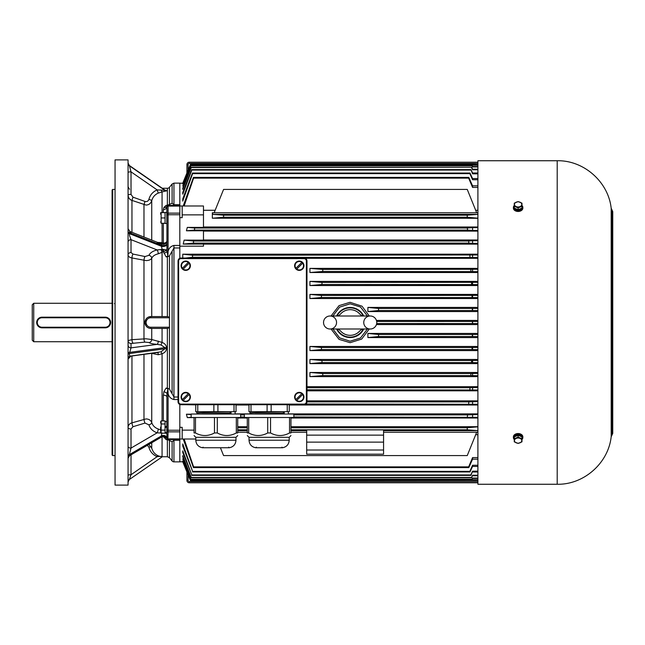 <?xml version="1.0" encoding="UTF-8"?>
<svg xmlns="http://www.w3.org/2000/svg" width="645" height="645" viewBox="0 0 645 645"><rect width="100%" height="100%" fill="white"/><g stroke="black" fill="none" stroke-linecap="round" stroke-linejoin="round"><path stroke-width="0.97" d="M306.972 260.991C306.786 259.209 305.803 258.218 304.021 258.032A2.959 2.959 0 0 1 306.972 260.991L306.972 401.754A2.959 2.959 0 0 1 304.021 404.713L180.995 404.713A2.959 2.959 0 0 1 178.044 401.754L178.044 260.991A2.959 2.959 0 0 1 180.995 258.032C179.213 258.218 178.23 259.209 178.044 260.991A2.959 2.959 0 0 1 180.995 258.032L304.021 258.032A2.959 2.959 0 0 1 306.972 260.991L306.383 260.991A2.362 2.362 0 0 0 304.021 258.621L180.995 258.621A2.362 2.362 0 0 0 178.633 260.991L178.633 401.754A2.362 2.362 0 0 0 180.995 404.117L304.021 404.117A2.362 2.362 0 0 0 306.383 401.754L306.383 260.991M105.296 327.821L42.006 327.821A5.321 5.321 180 0 1 36.684 322.5A5.321 5.321 180 0 1 42.006 317.179L105.296 317.179A5.321 5.321 180 0 1 110.617 322.5A5.321 5.321 180 0 1 105.296 327.821L105.296 327.233A4.733 4.733 0 0 0 110.021 322.5A4.733 4.733 0 0 0 105.296 317.767L42.006 317.767A4.733 4.733 0 0 0 37.281 322.5A4.733 4.733 0 0 0 42.006 327.233L105.296 327.233M215.89 417.517L191.146 417.517L191.146 414.026L240.633 414.026L240.633 417.517L215.89 417.517M195.806 440.229L235.981 440.229C235.651 444.389 233.442 446.896 229.354 447.743L202.433 447.743C198.346 446.896 196.136 444.389 195.806 440.229L195.806 437.31L235.981 437.31L237.723 435.569M217.3 417.517L217.3 432.964C223.622 436.375 229.959 436.375 236.312 432.964L236.312 417.517M195.475 417.517L195.475 432.964L194.056 432.964C194.056 436.375 194.056 436.375 194.056 432.964L194.056 417.517M237.723 417.517L237.723 432.964C237.723 436.375 237.723 436.375 237.723 432.964L236.312 432.964M195.475 432.964C201.796 436.375 208.125 436.375 214.479 432.964L214.479 417.517M217.3 432.964L214.479 432.964M196.677 411.695L196.677 412.897L231.055 411.752L231.055 413.131L201.756 413.937L230.136 413.098L230.136 411.8M236.038 404.713L236.038 411.695L234.022 411.695L234.022 404.713M217.913 404.713L217.913 411.695L234.022 411.695M217.913 411.695L213.874 411.695L213.874 404.713M197.765 404.713L197.765 411.695L213.874 411.695M197.765 411.695L195.749 411.695L195.749 404.713M230.136 413.098L231.055 413.131M197.846 414.026L197.846 412.929L230.023 411.792M269.126 417.517L244.382 417.517L244.382 414.026L293.862 414.026L293.862 417.517L269.126 417.517M249.035 440.229L289.21 440.229C288.879 444.389 286.67 446.896 282.583 447.743L255.662 447.743C251.574 446.896 249.365 444.389 249.035 440.229L249.035 437.31L289.21 437.31L290.951 435.569M270.537 417.517L270.537 432.964C276.858 436.375 283.195 436.375 289.541 432.964L289.541 417.517M248.704 417.517L248.704 432.964L247.293 432.964C247.293 436.375 247.293 436.375 247.293 432.964L247.293 417.517M290.951 417.517L290.951 432.964C290.951 436.375 290.951 436.375 290.951 432.964L289.541 432.964M248.704 432.964C255.025 436.375 261.362 436.375 267.707 432.964L267.707 417.517M270.537 432.964L267.707 432.964M249.913 411.695L249.913 412.897L284.284 411.752L284.284 413.131L254.985 413.937L283.365 413.098L283.365 411.8M289.266 404.713L289.266 411.695L287.251 411.695L287.251 404.713M271.142 404.713L271.142 411.695L287.251 411.695M271.142 411.695L267.103 411.695L267.103 404.713M250.994 404.713L250.994 411.695L267.103 411.695M250.994 411.695L248.978 411.695L248.978 404.713M283.365 413.098L284.284 413.131M251.074 414.026L251.074 412.929L281.994 411.833M33.725 303.279L32.25 304.754L32.25 340.246L33.725 341.721L33.725 303.279L112.093 303.279M33.725 341.721L112.093 341.721M115.052 302.981A0.589 0.589 180 0 1 114.463 303.577M179.818 183.212L182.914 183.228M477.905 165.217L472.575 165.217L472.317 164.693L190.581 164.693L182.769 183.978L183.261 184.035M477.905 166.934L472.575 166.934L472.011 165.773L190.831 165.773L182.769 186.018L183.599 186.074M182.769 458.926L183.599 458.926M477.905 479.783L472.575 479.783L472.317 480.307L190.581 480.307L182.769 461.022L183.261 460.965M179.818 461.788L182.914 461.772M203.473 210.278L215.148 210.278M475.688 210.278L477.905 210.278M203.473 226.984L477.905 226.984M477.905 218.163L467.254 217.252L223.581 217.252L212.342 218.22L477.905 218.292M203.473 239.996L477.905 239.996M203.473 231.12L477.905 231.12M367.892 333.441L477.905 333.441M367.892 337.561L367.892 333.449L378.542 334.473L378.542 336.545L367.892 337.561L477.905 337.585M477.905 350.59L309.931 350.59L309.931 346.454L477.905 346.454M477.905 363.603L309.931 363.603L309.931 359.467L477.905 359.467M477.905 376.615L309.931 376.615L309.931 372.479L477.905 372.479M306.972 386.669L477.905 386.669M306.972 390.814L477.905 390.814M306.972 400.868L477.905 400.868M203.473 244.133L477.905 244.133M179.818 246.18L203.473 246.18L203.473 244.084L183.22 244.084L184.139 240.133L203.473 240.133L203.473 230.789L186.429 230.789L187.3 227.395L203.473 227.395L203.473 205.989L179.818 205.989M477.905 254.993L192.605 255.227L182.769 254.194L451.323 254.186M451.323 254.194L477.905 254.186M305.303 258.331L477.905 258.331M477.905 272.521L309.931 272.521L309.931 268.385L477.905 268.385M477.905 285.533L309.931 285.533L309.931 281.397L477.905 281.397M477.905 298.546L309.931 298.546L309.931 294.41L477.905 294.41M367.892 311.551L367.892 307.439L378.542 308.455L378.542 310.527L367.892 311.559L367.892 307.415L477.905 307.415M367.892 311.559L477.905 311.559M376.43 320.428L477.905 320.428M376.43 324.572L477.905 324.572M331.046 329.006L339.02 339.343L350.122 342.689L361.676 339.077L369.262 329.006M369.262 315.994L362.038 306.19L350.025 302.311L339.028 305.649L331.046 315.994M235.103 413.88L251.074 413.88M288.331 413.88L477.905 413.88M236.038 405.004L248.978 405.004M289.266 405.004L477.905 405.004M237.723 418.016L247.293 418.016M290.951 418.016L477.905 418.016M475.688 434.722L477.905 434.722M237.723 426.708L247.293 426.708M290.951 426.708L477.905 426.708M186.913 471.963L186.913 480.412A2.362 2.362 0 0 0 189.275 482.782L477.905 482.782M186.913 173.037L186.913 164.588A2.362 2.362 0 0 1 189.275 162.218L477.905 162.218M190.46 480.63L472.575 480.412L190.493 480.71L182.809 461.917M477.905 480.412L472.575 480.412L477.905 480.412M190.581 480.307L472.35 480.42L472.575 479.783M477.905 479.961L472.575 479.961M190.557 480.42L182.769 461.022M190.831 479.227L182.769 458.982L190.831 479.227L472.011 479.227L472.575 478.066L477.905 478.066M190.783 479.445L472.075 479.445L472.575 478.066M477.905 478.437L472.575 478.437M191.243 477.437L182.769 456.853L182.769 455.644L191.243 477.437L471.519 477.437L472.575 475.22L477.905 475.22M191.162 477.768L471.608 477.768L472.575 475.22M477.905 475.8L472.575 475.8M191.807 474.938L182.769 452.572L182.769 450.903L191.807 474.938L470.826 474.938L472.575 471.164L477.905 471.164M191.702 475.381L470.955 475.381L472.575 471.164M470.826 474.938L470.955 475.381M477.905 472.003L472.575 472.003M192.605 471.366L182.769 446.187L182.769 443.945L192.605 471.366L469.85 471.366L472.575 465.255L477.905 465.255M192.476 471.947L470.012 471.947L472.575 466.424L472.575 465.255M469.85 471.366L470.012 471.947M477.905 466.424L472.575 466.424M184.139 439.011L193.589 466.883L468.641 466.883L472.575 457.595L477.905 457.595M193.589 466.883L193.435 467.593L468.834 467.593L472.575 459.167L472.575 457.595M468.641 466.883L468.834 467.593M477.905 459.167L472.575 459.167M193.435 467.593L183.22 439.011M477.905 187.405L472.575 187.405L468.641 178.117L468.834 177.407L193.435 177.407L193.589 178.117L468.641 178.117M184.139 205.989L193.589 178.117M477.905 185.833L472.575 185.833L468.834 177.407M183.22 205.989L193.435 177.407M477.905 417.339L293.862 416.984M240.633 416.984L244.382 416.984M194.056 417.605L187.3 417.605L191.146 417.275M293.862 414.912L467.552 414.912L467.327 416.984M240.633 414.912L244.382 414.912M477.905 414.558L467.552 414.912M187.3 417.605L186.429 414.211L191.146 414.211M186.429 414.211L191.146 414.63M477.905 404.27L305.972 403.972M195.749 404.867L185.752 404.713M306.972 401.9L468.834 401.9L468.641 403.972M477.905 401.609L468.834 401.9M477.905 243.391L472.575 243.391L472.575 240.73L468.641 241.028L468.834 243.1L472.575 243.391M468.641 241.028L193.589 241.028L193.435 243.1L468.834 243.1M193.435 243.1L183.22 244.084M477.905 240.73L472.575 240.73M193.589 241.028L184.139 240.133M477.905 230.442L472.575 230.442L472.575 227.661L467.327 228.016L467.552 230.088L472.575 230.442M467.327 228.016L194.669 228.016L194.484 230.088L467.552 230.088M194.484 230.088L186.429 230.789M477.905 227.661L472.575 227.661M194.669 228.016L187.3 227.395M477.905 323.548L376.68 323.532M376.68 321.468L477.905 321.452M472.43 321.468L472.43 323.532M378.542 308.455L477.905 308.423M378.542 310.527L472.575 310.551L472.575 308.423M472.317 308.455L472.35 310.527M477.905 310.551L472.575 310.551M309.931 294.41L321.452 295.442L477.905 295.386M321.452 295.442L321.387 297.514L472.575 297.563L472.575 295.386M472.011 295.442L472.075 297.514M477.905 297.563L472.575 297.563M309.931 298.546L321.387 297.514M309.931 268.385L322.839 269.417L477.905 269.255M322.839 269.417L322.694 271.489L472.575 271.642L472.575 269.255M470.826 269.417L470.955 271.489M477.905 271.642L472.575 271.642M309.931 272.521L322.694 271.489M309.931 281.397L322.032 282.429L477.905 282.325M322.032 282.429L321.928 284.501L472.575 284.598L472.575 282.325M471.519 282.429L471.608 284.501M477.905 284.598L472.575 284.598M309.931 285.533L321.928 284.501M321.452 349.558L472.011 349.558L472.075 347.486L321.387 347.486L321.452 349.558L309.931 350.59M477.905 349.614L472.011 349.558M477.905 347.437L472.075 347.486M309.931 346.454L321.387 347.486M322.032 362.571L471.519 362.571L471.608 360.499L321.928 360.499L322.032 362.571L309.931 363.603M477.905 362.675L471.519 362.571M477.905 360.402L471.608 360.499M309.931 359.467L321.928 360.499M322.839 375.584L470.826 375.584L470.955 373.511L322.694 373.511L322.839 375.584L309.931 376.615M477.905 375.745L470.826 375.584M477.905 373.358L470.955 373.511M309.931 372.479L322.694 373.511M192.605 255.227L192.476 257.291L472.575 257.516L472.575 254.993M469.85 255.227L470.012 257.291M477.905 257.516L472.575 257.516M192.476 257.291L185.494 258.032M477.905 390.007L306.972 389.774M306.972 387.709L470.012 387.709L469.85 389.774M477.905 387.484L470.012 387.709M378.542 334.473L472.35 334.473L472.317 336.545L378.542 336.545M477.905 334.449L472.35 334.473M477.905 336.577L472.317 336.545M182.769 201.119L182.769 198.821L192.476 173.053L470.012 173.053L472.575 178.576L477.905 178.576M182.769 201.047L192.605 173.634L469.85 173.634L470.012 173.053M192.605 173.634L192.476 173.053M477.905 179.745L472.575 179.745L469.85 173.634M477.905 173.836L472.575 173.836L470.955 169.619L191.702 169.619L191.807 170.062L470.826 170.062M182.769 194.161L191.807 170.062M182.769 194.097L182.769 192.428L191.702 169.619M477.905 172.997L472.575 172.997L470.955 169.619M182.769 189.42L182.769 188.155L191.162 167.232L471.608 167.232L472.575 169.2L477.905 169.2M182.769 189.356L191.243 167.563L471.608 167.232M477.905 169.78L472.575 169.78L471.519 167.563M182.769 186.018L190.783 165.555L472.075 165.555L472.575 166.563L477.905 166.563M182.769 183.978L190.557 164.58L472.35 164.58L472.575 165.039L477.905 165.039M190.493 164.29L182.769 183.172L190.493 164.29L472.43 164.29L190.493 164.29L182.769 183.156M477.905 164.588L472.43 164.29L477.905 164.588M223.581 217.252L223.581 215.18L467.254 215.18L467.254 217.252M467.254 215.18L477.905 214.366M212.342 218.22L212.35 212.745L212.826 214.358L477.905 214.358M212.826 214.358L223.581 215.18M212.35 212.745L477.905 212.745M476.679 212.745L467.254 189.428L223.581 189.428L214.156 212.745M237.723 427.748L247.293 427.748M290.951 427.748L467.254 427.748L477.905 426.837M237.723 429.82L247.293 429.82M290.951 429.82L467.254 429.82L467.254 427.748M383.565 430.642L477.905 430.642M477.905 430.634L467.254 429.82M237.723 430.642L247.293 430.642M290.951 430.642L306.681 430.642M306.681 450.017L306.681 429.901L383.565 429.901L383.565 454.185L306.681 454.185L306.681 450.017L383.565 450.017M383.565 432.255L477.905 432.255M220.413 447.743L223.581 455.572L467.254 455.572L476.679 432.255M237.723 432.255L247.293 432.255M290.951 432.255L306.681 432.255M179.818 217.671L182.18 217.671L182.18 214.858L203.473 214.858M182.18 205.989L182.18 214.858M179.818 427.329L182.18 427.329L182.18 439.011L179.818 439.011M182.18 430.142L194.056 430.142M182.18 439.011L195.806 439.011M182.769 258.032L182.769 254.178M332.86 329.006L339.665 337.883L350.074 341.197L360.442 338.02L367.432 329.006M367.432 315.994L360.507 307.028L350.122 303.803L339.665 307.117L332.86 315.994M306.681 435.133L383.565 435.133M306.681 442.131L383.565 442.131M472.575 187.405L472.575 185.833M472.575 417.339L472.575 414.558M472.575 404.27L472.575 401.609M472.575 323.548L472.575 321.452M472.575 349.614L472.575 347.437M472.575 362.675L472.575 360.402M472.575 375.745L472.575 373.358M472.575 390.007L472.575 387.484M472.575 336.577L472.575 334.449M472.575 179.745L472.575 178.576M472.575 173.836L472.575 172.997M472.575 169.78L472.575 169.2M363.232 329.006A14.609 14.609 0 0 1 337.069 329.006M363.232 315.994A14.609 14.609 0 0 0 337.069 315.994M362.24 315.994L360.079 314.373L362.111 315.994M360.079 314.373A12.835 12.835 0 0 0 340.221 314.373L338.061 315.994M340.221 314.373L338.19 315.994M338.061 329.006L340.221 330.627A12.835 12.835 0 0 0 360.079 330.627L362.111 329.006M340.221 330.627L338.19 329.006M323.532 322.5A6.506 6.506 0 0 1 330.038 315.994A6.506 6.506 0 0 1 336.545 322.5A6.506 6.506 0 0 1 330.038 329.006A6.506 6.506 0 0 1 323.532 322.5M376.769 322.5A6.506 6.506 0 0 0 370.262 315.994A6.506 6.506 0 0 0 363.756 322.5A6.506 6.506 0 0 0 370.262 329.006A6.506 6.506 0 0 0 376.769 322.5M360.079 330.627L362.24 329.006M477.905 160.742L477.905 484.258L557.199 484.258L557.199 160.742L477.905 160.742M515.645 434.029L520.596 434.029M515.645 210.971L520.596 210.971M514.275 439.503A4.733 3.346 0 0 1 513.388 437.552A4.733 3.346 0 0 1 518.12 434.206A4.733 3.346 0 0 1 522.853 437.552A4.733 3.346 0 0 1 521.966 439.503M522.829 437.213A4.733 3.346 180 0 0 522.853 436.883A4.733 3.346 180 0 0 518.12 433.537A4.733 3.346 180 0 0 513.388 436.883A4.733 3.346 180 0 0 513.412 437.213M513.388 436.883L513.388 437.552M521.668 436.762A3.725 2.636 180 0 0 518.12 434.915A3.725 2.636 180 0 0 514.565 436.762M518.12 443.421L514.275 441.849L514.275 438.713L518.12 437.141L521.966 438.713L521.966 441.849L518.12 443.421M521.966 438.713L521.966 436.883L518.12 435.31L514.275 436.883L514.275 438.713M518.12 435.31L518.12 437.141M521.773 440.6A3.652 2.58 180 0 0 519.064 438.108A3.652 2.58 180 0 0 514.96 439.31A3.652 2.58 180 0 0 517.177 443.099A3.652 2.58 180 0 0 521.773 440.6M521.966 205.497A4.733 3.346 180 0 1 522.853 207.448A4.733 3.346 180 0 1 518.12 210.794A4.733 3.346 180 0 1 513.388 207.448A4.733 3.346 180 0 1 514.275 205.497M513.388 207.448L513.388 208.117A4.733 3.346 0 0 0 518.12 211.463A4.733 3.346 0 0 0 522.853 208.117L522.853 207.448M514.565 208.238A3.725 2.636 0 0 0 518.12 210.085A3.725 2.636 0 0 0 521.668 208.238M514.275 206.287L514.275 208.117L518.12 209.689L518.12 207.859L514.275 206.287L514.275 203.151L518.12 201.579L521.966 203.151L521.966 206.287L518.12 207.859M518.12 209.689L521.966 208.117L521.966 206.287M521.773 204.401A3.652 2.58 0 0 0 519.064 201.901A3.652 2.58 0 0 0 514.96 203.102A3.652 2.58 0 0 0 517.177 206.892A3.652 2.58 0 0 0 521.773 204.401M189.316 262.975L189.09 263.2A4.201 4.201 0 0 1 183.204 269.086L189.316 262.975A4.515 4.515 0 0 0 188.477 262.136L182.14 268.473A4.515 4.515 0 0 0 182.978 269.304L182.978 269.304M189.033 269.021A4.668 4.668 0 0 0 186.937 261.209A4.668 4.668 0 0 0 181.221 266.933A4.668 4.668 0 0 0 189.033 269.021M182.14 268.473L182.366 268.247A4.201 4.201 0 0 1 188.251 262.362L188.477 262.136M302.868 262.975L302.65 263.2A4.201 4.201 0 0 1 296.764 269.086L302.868 262.975A4.515 4.515 0 0 0 302.037 262.136L295.7 268.473A4.515 4.515 0 0 0 296.539 269.304L296.539 269.304M302.586 269.021A4.668 4.668 0 0 0 300.497 261.209A4.668 4.668 0 0 0 294.773 266.933A4.668 4.668 0 0 0 302.586 269.021M295.7 268.473L295.926 268.247A4.201 4.201 0 0 1 301.812 262.362L302.037 262.136M189.316 394.272L189.09 394.498A4.201 4.201 0 0 1 183.204 400.384L189.316 394.272A4.515 4.515 0 0 0 188.477 393.434L182.14 399.771A4.515 4.515 0 0 0 182.978 400.61L182.978 400.61M189.033 400.319A4.668 4.668 0 0 0 186.937 392.515A4.668 4.668 0 0 0 181.221 398.231A4.668 4.668 0 0 0 189.033 400.319M182.14 399.771L182.366 399.545A4.201 4.201 0 0 1 188.251 393.66L188.477 393.434M302.868 394.272L302.65 394.498A4.201 4.201 0 0 1 296.764 400.384L302.868 394.272A4.515 4.515 0 0 0 302.037 393.434L295.7 399.771A4.515 4.515 0 0 0 296.539 400.61L296.539 400.61M302.586 400.319A4.668 4.668 0 0 0 300.497 392.515A4.668 4.668 0 0 0 294.773 398.231A4.668 4.668 0 0 0 302.586 400.319M295.7 399.771L295.926 399.545A4.201 4.201 0 0 1 301.812 393.66L302.037 393.434M160.621 214.221L160.653 212.624M161.129 223.267L165.055 223.267L165.055 212.624L161.129 212.624L161.129 223.267L160.734 221.67M165.055 217.946L161.129 217.946M166.805 214.737L166.902 206.634L166.902 213.592M166.805 223.493L166.805 212.407L165.055 212.423L165.055 223.493L166.805 223.493M166.805 212.455L165.055 212.423M160.621 430.779L160.621 427.054M161.129 430.126L165.055 430.126L165.055 420.903L161.129 420.903L161.129 433.198L160.653 431.666M160.823 423.33L160.653 422.443M165.055 433.198L161.129 433.198L160.621 432.319M166.805 426.281L165.055 426.587L166.805 426.281L166.805 421.507L165.055 421.507L165.055 423.983L161.129 423.983M165.055 430.126L165.055 432.601L166.805 432.601L166.805 427.208L165.055 427.522L166.805 427.208M173.948 461.868L179.818 461.868L179.818 440.269L173.948 440.269L173.948 461.868A2.362 2.362 0 0 1 172.102 460.99L169.433 457.676L167.361 456.741L167.361 439.551L166.934 439.535M173.948 439.535L173.948 440.269L172.102 441.704L167.361 439.551M146.004 260.588L131.959 257.952C129.605 257.516 128.307 256.525 128.065 254.969A2.959 2.451 0 0 1 131.024 252.517L132.967 254.074L144.996 256.525L148.874 255.364A2.959 2.378 -156.4 0 1 151.744 258.177C150.777 259.742 148.866 260.54 146.004 260.588M146.004 325.91L144.923 322.5L146.004 319.09M151.744 328.418L151.744 339.52A2.959 2.822 -52 0 1 148.874 342.519L144.996 342.116L131.024 343.487A2.959 2.903 180 0 1 128.065 340.584L131.959 339.673L146.004 338.786L151.744 339.52L162.072 342.39L162.072 328.41L150.833 328.418A5.918 5.918 0 0 1 144.923 322.5A5.918 5.918 0 0 1 150.833 316.582L162.072 316.59L162.072 252.316L158.275 253.791C154.937 254.63 152.76 256.089 151.744 258.177L151.744 316.582M179.818 258.282L179.818 247.97L173.948 247.97L169.433 255.928L167.466 256.799L166.096 256.895L163.516 251.703L162.072 252.316M162.072 316.59L167.466 316.59L169.433 317.292L169.433 327.708L167.466 328.41L162.072 328.41M167.361 316.59L167.361 256.775M166.096 205.368L167.885 205.384L166.902 206.634A3.548 2.983 0 0 1 163.354 209.617L163.878 207.497L166.096 205.368L167.361 205.433L167.361 188.259A2.516 2.516 0 0 0 169.433 187.324L172.102 184.01L172.102 203.28L173.948 204.715L179.818 204.715L179.818 183.132L173.948 183.132L173.948 205.449M167.007 205.449L172.102 203.28M162.072 342.39L162.064 342.447C164.652 343.342 166.16 345.043 166.587 347.542L166.587 348.679C166.16 351.17 164.652 352.855 162.064 353.734L158.275 354.742L151.744 353.371L151.744 422.588A2.959 1.604 -16.4 0 1 148.874 424.805L144.996 423.08L132.967 426.716L131.024 429.022A2.959 1.653 180 0 1 128.065 427.369C128.307 425.031 129.605 423.523 131.959 422.846L146.004 418.928C148.866 419 150.777 420.226 151.744 422.588C152.752 425.644 154.929 427.788 158.275 429.022L160.621 429.893M146.004 205.062L131.959 200.41C129.605 199.611 128.307 197.805 128.065 194.984A2.959 0.564 0 0 1 131.024 194.419L132.967 197.152L144.996 201.45C146.899 201.901 148.197 201.216 148.874 199.41A2.959 0.548 -166 0 1 151.744 200.66C150.777 203.506 148.866 204.973 146.004 205.062M179.818 404.463L179.818 439.535L168.087 439.535A1.185 1.185 0 0 1 166.902 438.35L166.902 397.07A3.548 1.919 0 0 0 163.354 395.151L163.878 391.749L166.096 388.08L167.361 388.193L167.361 328.41M167.361 388.193L169.433 389.04L173.948 397.006L178.044 397.006M164.846 190.017L166.587 190.839L162.064 191.944L162.072 193.597M128.065 475.292A2.959 0.564 180 0 1 131.024 474.728L129.339 479.525L162.322 456.741M161.016 456.346L157.122 456.692C152.841 454.781 150.091 451.613 148.874 447.17L147.383 445.292M148.874 255.364C150.108 252.824 152.857 251.018 157.122 249.938L162.105 249.381L161.315 245.237L161.968 244.108L157.122 243.076M131.024 232.797L129.935 231.499L129.323 232.643L129.532 235.433L131.024 239.666A2.959 2.451 -0 0 0 128.065 242.117M166.902 431.392L166.692 432.601M112.69 455.572L112.69 189.428L112.093 190.017L112.093 454.983L112.69 455.572L115.052 455.572M112.69 189.428L115.052 189.428M115.052 485.104L128.065 485.104L128.065 159.895L115.052 159.895L115.052 485.104M167.361 188.259L162.322 188.259M157.662 242.415L162.072 242.689L162.072 223.267M162.072 212.624L162.072 191.96L158.275 193.089C154.937 194.54 152.76 197.064 151.744 200.66L151.744 240.085M162.072 242.689L163.354 243.189L163.354 223.267M162.072 420.903L162.072 353.791M167.361 456.741L162.072 456.741L162.072 436.931L161.508 437.044M148.415 317.106L150.833 316.582L150.833 317.767A4.733 4.733 0 0 0 146.101 322.5A4.733 4.733 0 0 0 150.833 327.233L169.433 327.233M179.818 431.852L168.087 431.852L167.885 439.6L166.096 439.616L163.516 436.552L162.072 436.931M179.818 204.715L179.818 247.97M179.818 439.535L179.818 440.269M167.885 205.384L179.818 205.449M179.818 245.439L173.948 245.439C170.877 246.156 168.925 248.148 168.087 251.397L167.031 251.397L166.95 250.05L166.902 214.745L168.087 214.745L168.087 251.397L167.885 255.936L166.096 256.895M148.874 199.41C150.108 194.951 152.857 191.775 157.122 189.888L164.886 190.315L164.451 189.783M129.403 165.572L131.024 171.852A2.959 0.564 0 0 0 128.065 172.417M163.354 244.399L163.354 243.189C165.588 243.004 166.765 242.238 166.902 240.875C166.692 243.004 165.507 244.181 163.354 244.399L161.016 243.745L162.064 242.738M128.065 344.97A2.959 2.903 180 0 0 131.024 347.873L129.323 353.573C129.419 355.605 129.992 356.419 131.024 356L128.065 359.08M131.024 356L161.016 351.807L164.886 348.8L164.886 347.639L161.016 344.962L157.122 344.365C152.841 343.995 150.091 343.382 148.874 342.519M160.637 437.044L162.105 436.52L161.363 436.625L161.315 435.988A3.548 2.951 -0.6 0 1 164.975 435.77A3.548 2.951 -0.6 0 1 166.902 438.358L166.902 438.358A3.548 2.911 0 0 0 164.991 435.762A3.548 2.911 0 0 0 161.315 435.964L161.968 433.005M161.024 433.013L157.122 432.851C152.841 431.239 150.091 428.554 148.874 424.805M128.065 446.429A2.959 1.653 180 0 0 131.024 448.082L129.323 454.652L129.532 455.709L130.113 454.854M166.918 438.519L163.419 436.214L161.363 436.625A3.548 3.031 -8.3 0 1 166.918 438.519L167.885 439.6M128.065 481.952L129.323 479.485A2.959 2.903 0 0 0 128.065 481.855M158.275 429.022A2.959 0.645 -70.6 0 1 157.122 432.851L131.024 448.082L131.024 429.022M130.25 356.105A2.959 2.903 180 0 0 128.065 358.902M157.59 352.533A2.959 1.137 -85.4 0 1 158.275 354.742M161.016 351.807L162.064 353.734M158.275 341.084A2.959 1.137 -85.4 0 1 157.122 344.365L131.024 347.873L131.024 343.487M162.064 342.447L161.016 344.962M131.024 252.517L131.024 239.666L157.122 249.938A2.959 0.959 -103.3 0 1 158.275 253.791M161.016 249.526L162.064 252.268M163.29 251.76A2.959 0.774 64 0 1 162.105 249.381L163.419 249.365L163.516 251.703L166.95 250.05L163.419 249.365M161.968 244.108A2.959 0.847 113.9 0 0 163.12 243.141M131.024 194.419L131.024 171.852L157.122 189.888L158.275 193.089M161.016 189.985L162.064 191.944M151.236 446.84A2.959 0.548 -14 0 0 148.874 447.17M157.638 455.563L157.122 456.692L131.024 474.728L131.024 454.838M166.096 388.08L167.885 389.04L168.087 393.579L167.031 393.579L166.902 397.07M167.885 389.04L167.031 393.579A3.548 1.766 17.3 0 0 163.878 391.749M179.818 206.094L168.087 206.094L168.087 205.449A1.185 1.185 0 0 0 166.902 206.634M163.878 253.227A3.548 1.766 -17.3 0 0 167.031 251.397L167.885 255.936M166.902 243.544A3.548 2.024 0 0 1 164.991 245.342A3.548 2.024 0 0 1 161.315 245.205L129.323 232.643A2.959 1.653 180 0 1 128.065 231.297M166.902 243.617A3.548 1.975 -0.4 0 1 164.975 245.358A3.548 1.975 -0.4 0 1 161.315 245.237M166.918 244.616A3.548 1.822 -5 0 1 161.363 246.237L129.323 233.627A2.959 1.653 180 0 1 128.065 232.273M166.902 433.513L165.055 433.061M163.499 436.375L166.055 437.334M105.296 317.767L105.296 317.179M42.006 327.821L42.006 327.233M42.006 317.767L42.006 317.179M180.995 404.117L180.995 404.713A2.959 2.959 0 0 1 178.044 401.754L178.633 401.754M306.383 401.754L306.972 401.754A2.959 2.959 0 0 1 304.021 404.713L304.021 404.117M304.021 258.621L304.021 258.032M178.044 260.991L178.633 260.991M180.995 258.621L180.995 258.032M188.098 170.151L188.098 164.588A1.185 1.185 0 0 1 189.275 163.403L477.905 163.403M188.098 474.849L188.098 480.412A1.185 1.185 0 0 0 189.275 481.597L477.905 481.597M189.275 481.597L189.275 482.782M189.275 162.218L189.275 163.403M186.913 164.588L188.098 164.588M188.098 480.412L186.913 480.412M363.716 315.994A15.045 15.045 0 0 0 336.585 315.994M336.585 329.006A15.045 15.045 0 0 0 363.716 329.006M611.186 436.705L611.758 435.601L611.758 209.399L611.186 208.295L611.186 436.705C608.388 463.15 583.798 484.822 557.199 484.258M612.008 213.56L612.75 211.608L612.75 433.392L612.008 431.441L612.008 322.5M189.259 263.031A4.442 4.442 0 0 1 183.035 269.247M182.204 268.417A4.442 4.442 0 0 1 188.421 262.192M302.811 263.031A4.442 4.442 0 0 1 296.595 269.247M295.757 268.417A4.442 4.442 0 0 1 301.981 262.192M189.259 394.329A4.442 4.442 0 0 1 183.035 400.553M182.204 399.715A4.442 4.442 0 0 1 188.421 393.49M302.811 394.329A4.442 4.442 0 0 1 296.595 400.553M295.757 399.715A4.442 4.442 0 0 1 301.981 393.49M165.41 426.522L165.41 427.458M144.996 342.116A2.959 0.992 -94 0 1 143.98 338.843L143.98 260.395A2.959 0.839 -78.5 0 1 144.996 256.525M144.996 423.08A2.959 0.564 -106.8 0 1 143.98 419.218L143.98 354.355M143.98 237.029L143.98 204.707L144.996 201.45M128.065 163.145A2.959 2.903 180 0 0 129.323 165.515L164.886 190.09A2.959 2.903 -178.1 0 0 166.587 190.622M128.065 352.871A2.959 0.564 180 0 1 129.323 352.412L164.886 347.639A2.959 0.548 -179.6 0 1 166.587 347.542M172.102 460.99L172.102 441.704M169.433 457.676L169.433 440.148M163.354 212.624L163.354 209.617M163.354 420.903L163.354 395.151M169.433 389.04L169.433 327.708M131.959 232.297L131.959 200.41L132.967 197.152M132.967 342.955A2.959 0.992 -94 0 1 131.959 339.673L131.959 257.952A2.959 0.839 -78.5 0 1 132.967 254.074M132.967 426.716A2.959 0.564 -106.8 0 1 131.959 422.846L131.959 355.976M162.072 456.741C156.759 456.16 153.316 453.306 151.744 448.194L151.744 442.744M169.433 204.836L169.433 187.324M169.433 317.292L169.433 255.928M172.102 392.966L172.102 252.002M173.948 245.439L173.948 399.537C170.877 398.812 168.925 396.828 168.087 393.579L168.087 430.239L179.818 430.239M166.902 438.028A1.185 0.863 180 0 0 168.087 438.89L179.818 438.89M178.044 399.537L173.948 399.537M166.902 206.956A1.185 0.863 180 0 1 168.087 206.094L168.087 213.132L179.818 213.132M179.818 214.745L168.087 214.745L168.087 213.132A1.185 0.806 180 0 0 166.902 213.938M128.065 457.321A2.959 2.451 180 0 1 129.323 455.314L161.363 436.625M161.315 435.988L129.323 454.652A2.959 2.451 180 0 0 128.065 456.66M128.065 354.032A2.959 0.564 180 0 1 129.323 353.573L164.886 348.8A2.959 0.581 179.6 0 1 166.587 348.679M128.065 163.37A2.959 2.903 180 0 0 129.323 165.741L164.886 190.315A2.959 2.903 178.2 0 0 166.587 190.839M166.805 430.263L168.087 430.239L168.087 431.852A1.185 0.806 180 0 1 166.902 431.045M167.031 206.094A3.548 2.935 27.3 0 1 163.878 207.497M167.031 438.89A3.548 2.935 -27.3 0 0 163.878 437.479M150.833 327.233L150.833 328.418A5.918 5.918 0 0 1 144.923 322.5A5.918 5.918 0 0 1 150.833 316.582M169.433 317.767L150.833 317.767M235.981 440.229L235.981 437.31M195.806 437.31L194.056 435.569M202.433 447.743L229.354 447.743M228.701 447.162L229.281 447.743L202.506 447.743L203.086 447.162M235.103 414.026L235.103 411.695M289.21 440.229L289.21 437.31M249.035 437.31L247.293 435.569M255.662 447.743L282.583 447.743M281.93 447.162L282.51 447.743L255.734 447.743L256.315 447.162M288.331 414.026L288.331 411.695M283.252 411.792L282.01 411.833M182.769 461.844L190.493 480.71M330.038 329.006L370.262 329.006M370.262 315.994L330.038 315.994M611.186 208.295C608.388 181.85 583.798 160.178 557.199 160.742M611.758 435.601L612.75 433.392M611.758 209.399L612.75 211.608M522.853 436.883L522.853 437.552M160.621 421.782L161.129 420.903M151.744 448.194L148.866 444.421M173.948 183.132L172.102 184.01M128.065 163.048L129.339 165.475L164.918 190.106M128.065 228.749L129.935 231.507L161.548 243.939M158.452 352.412L130.629 356.153M166.966 438.745C166.047 436.641 164.338 436.012 161.831 436.859L129.532 455.709L128.065 458.256M129.532 189.291L128.065 186.744"/></g></svg>
